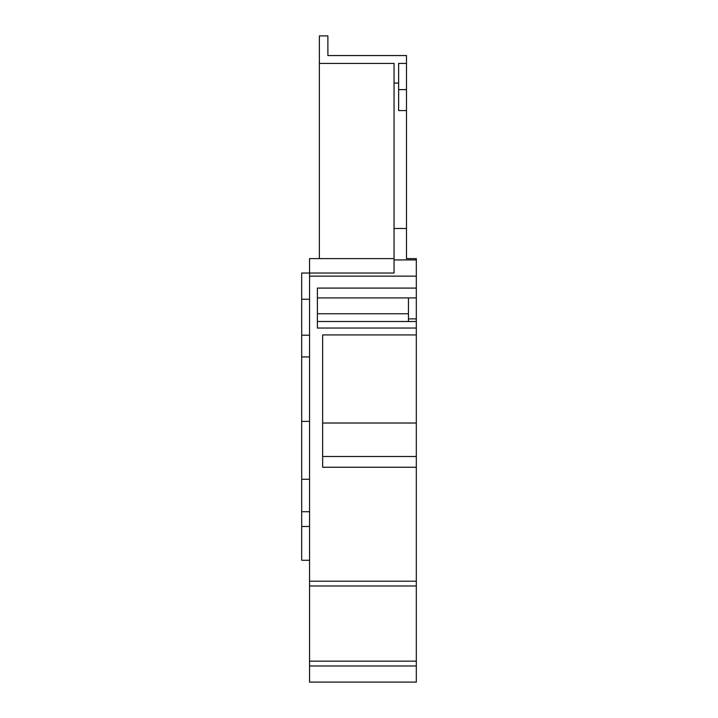 <?xml version="1.0" encoding="UTF-8"?>
<svg xmlns="http://www.w3.org/2000/svg" width="718" height="718" viewBox="0 0 718 718"><rect width="100%" height="100%" fill="white"/><g stroke="black" fill="none" stroke-linecap="round" stroke-linejoin="round"><path stroke-width="1.08" d="M309.548 665.981L416.314 665.981L416.314 682.1L309.548 682.1L309.548 276.143L416.314 276.143L416.314 258.615L406.487 258.615L406.487 228.486L394.047 228.486L394.047 273.028L309.548 273.028L309.548 258.615L394.047 258.615M416.314 276.143L416.314 661.152L309.548 661.152M309.548 276.143L309.548 273.028L301.686 273.028L301.686 421.394L309.548 421.394M301.686 335.198L309.548 335.198L309.548 356.927L301.686 356.927M309.548 581.203L416.314 581.203M309.548 585.987L416.314 585.987M416.314 259.925L394.047 259.925M416.314 467.247L322.642 467.247L322.642 334.929L416.314 334.929M416.314 328.045L317.401 328.045L317.401 288.089L416.314 288.089M322.642 423.019L416.314 423.019M416.314 456.504L322.642 456.504L322.642 467.247M416.314 477.811L416.314 475.747M301.686 421.394L301.686 560.264L309.548 560.264M309.548 479.256L301.686 479.256M317.401 297.916L416.314 297.916M408.452 297.916L408.452 313.757L317.401 313.757L317.401 322.014M317.401 324.123L317.401 328.045M317.401 321.502L416.314 321.502M408.452 313.757L408.452 321.502M389.461 682.1L411.728 682.1M319.366 258.615L319.366 63.408L394.047 63.408L394.047 83.064L398.634 83.064L398.634 63.408L406.487 63.408L406.487 55.555L327.884 55.555L393.392 55.555M416.314 665.981L416.314 661.152M319.366 63.408L319.366 35.9L327.884 35.9L327.884 55.555M394.047 83.064L394.047 228.486M398.634 83.064L398.634 110.572L406.487 110.572L406.487 228.486M408.452 318.882L416.314 318.882M309.548 511.71L301.686 511.71M301.686 526.5L309.548 526.5M301.686 299.226L309.548 299.226M406.487 63.408L406.487 110.572M398.634 110.572L398.634 89.615L406.487 89.615"/></g></svg>
